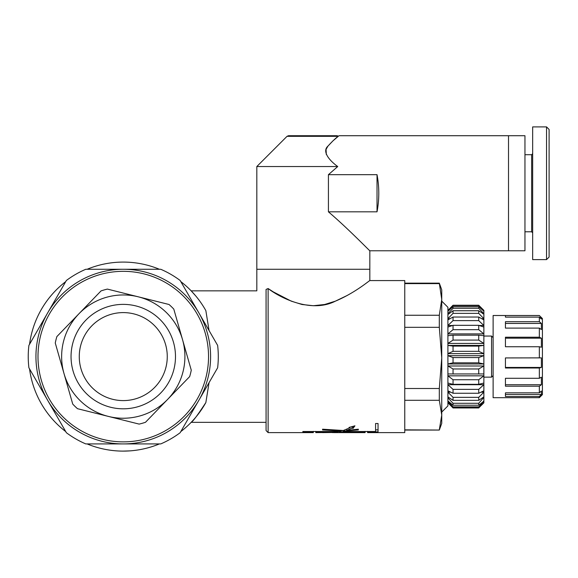 <?xml version="1.0" encoding="UTF-8"?>
<svg xmlns="http://www.w3.org/2000/svg" width="578" height="578" viewBox="0 0 578 578"><rect width="100%" height="100%" fill="white"/><g stroke="black" fill="none" stroke-linecap="round" stroke-linejoin="round"><path stroke-width="0.87" d="M129.833 450.883L122.89 451.115M122.832 451.115L122.16 451.107M119.205 451.028L117.464 450.934M115.521 450.797L113.888 450.645M113.649 450.623L111.077 450.32M120.513 451.071L118.208 450.977M120.889 451.086L119.436 451.035M119.126 451.021L118.7 450.999M117.912 450.963L117.551 450.941M117.24 450.919L115.788 450.818M209.055 382.658L205.855 402.555C197.582 415.185 192.691 421.781 191.166 422.345C192.691 421.781 197.582 415.185 205.855 402.555A94.517 94.517 0 0 1 180.813 431.578M159.427 443.918A94.517 94.517 0 0 1 87.105 443.918M65.726 431.578A94.517 94.517 0 0 1 29.557 368.945M29.557 344.25A94.517 94.517 0 0 1 65.726 281.616M87.105 269.276A94.517 94.517 0 0 1 159.427 269.276M180.813 281.616A94.517 94.517 0 0 1 205.855 310.639L209.055 330.537M195.826 296.03L191.166 290.85L195.826 296.03M302.843 431.52L302.843 431.896L302.843 431.52L316.693 431.52L315.79 432.019L315.79 432.619L334.229 432.46L322.575 432.619M315.79 431.361L315.79 432.019M365.101 431.361L365.101 432.019L339.351 432.2L358.324 432.619L332.249 432.59M333.752 432.619L365.101 432.619L365.101 432.019M342.812 430.509L342.812 431.52L364.198 431.52L364.198 431.896M341.085 431.188L341.085 431.896M339.351 431.52L339.351 432.2M337.552 431.997L337.552 432.423M322.575 432.554L338.079 431.896L316.693 431.896M338.079 431.52L338.079 431.896M375.584 429.866L378.048 429.866M364.198 431.52L375.584 431.52L375.584 423.508L378.048 423.508L378.048 431.896L368.468 431.896L367.572 432.019L367.572 432.619L404.759 432.619L404.759 280.576L369.826 280.576L369.826 269.276L256.82 269.276L256.82 290.85L191.166 290.85M344.719 430.01L344.719 431.015L342.812 431.52M346.663 429.244L346.663 430.393L358.324 429.194L358.324 429.945L344.719 431.015M358.324 429.194L358.324 429.945M352.06 426.622L352.06 428.168L346.663 430.393M353.071 426.463L353.071 428.399L352.06 428.168M350.044 427.164L350.044 427.677L349.033 427.424L354.935 425.82L353.071 428.399M322.575 429.194L322.575 429.945L322.575 429.194L343.346 430.502L350.044 427.677M341.54 430.523L341.54 431.058L322.575 429.945M316.693 431.52L339.806 431.52L341.54 431.058M312.423 431.52L312.423 431.896L302.843 431.896M313.327 431.361L313.327 432.019L312.423 431.896M268.12 432.619L268.12 288.552C281.652 298.826 311.824 313.175 335.377 301.16C355.26 292.815 369.667 280.272 369.826 280.576C369.667 280.272 355.26 292.815 335.377 301.16C311.824 313.175 281.652 298.826 268.12 288.552L266.068 289.426L266.068 430.567L268.12 432.619L313.327 432.619L313.327 432.019M367.572 431.361L367.572 432.019M368.468 431.52L368.468 431.896M268.12 288.552L273.372 291.919L291.276 301.16L302.027 304.498L313.327 305.733L324.626 304.498L335.377 301.16L347.566 295.286M266.068 298.602C253.858 288.4 253.858 288.4 266.068 298.602M326.31 154.478L326.071 149.406L327.928 146.133L333.007 140.808L338.267 136.321C335.854 137.969 332.408 141.242 327.928 146.133C321.96 151.349 329.026 160.294 337.747 166.536L256.82 166.536L256.82 269.276L369.826 269.276L369.826 250.78L524.954 250.78L524.954 135.722L508.517 135.722L508.517 250.78L508.517 135.722L339.011 135.722L338.267 136.321A2.052 1.951 -90 0 0 336.887 135.722L288.494 135.722L336.887 135.722M328.427 211.83C347.349 227.884 369.544 250.809 369.826 250.78C369.544 250.809 347.349 227.884 328.427 211.83L328.427 174.672L377.022 174.672L377.022 211.83L328.427 211.83M337.747 166.536L328.427 174.672M377.022 174.672C379.378 187.055 379.378 199.439 377.022 211.83M524.954 154.723L531.637 154.723L531.637 231.778L532.663 232.804M546.535 126.893L532.663 126.893L532.663 259.609L546.535 259.609M549.1 181.904L549.1 129.458L546.535 126.885L546.535 259.616L549.1 257.044L549.1 181.904M66.383 432.72L28.9 367.796A95.03 95.03 0 0 1 28.9 345.398L66.383 280.474A95.03 95.03 0 0 1 85.782 269.276L160.749 269.276A95.03 95.03 0 0 1 180.148 280.474L217.631 345.398A95.03 95.03 0 0 1 217.631 367.796L180.148 432.72A95.03 95.03 0 0 1 160.749 443.918L85.782 443.918A95.03 95.03 0 0 1 66.383 432.72M208.535 356.597A85.269 85.269 0 0 1 80.631 430.444A85.269 85.269 0 0 1 80.631 282.75A85.269 85.269 0 0 1 208.535 356.597M210.594 356.597A87.321 87.321 0 0 0 79.605 280.973A87.321 87.321 0 0 0 79.605 432.221A87.321 87.321 0 0 0 210.594 356.597M165.951 367.268A44 44 0 0 1 92.682 388.228A44 44 0 0 1 111.164 314.295A44 44 0 0 1 165.951 367.268M173.927 369.263A52.222 52.222 0 0 0 108.902 306.391A52.222 52.222 0 0 0 86.967 394.138A52.222 52.222 0 0 0 173.927 369.263M182.532 339.64A61.644 61.644 0 0 0 78.955 313.753A61.644 61.644 0 0 0 108.317 416.398A61.644 61.644 0 0 0 182.532 339.64L191.267 370.187A69.346 69.346 0 0 1 189.663 376.603L145.497 422.28A69.346 69.346 0 0 1 139.139 424.1L77.495 408.689A69.346 69.346 0 0 1 72.741 404.094L55.264 343.007A69.346 69.346 0 0 1 56.868 336.591L101.034 290.915A69.346 69.346 0 0 1 107.392 289.094L169.036 304.498A69.346 69.346 0 0 1 173.79 309.1L182.532 339.64M439.309 429.851L441.744 415.076L441.744 423.371L439.309 430.054L404.759 429.851M441.744 415.076L439.309 400.294L439.309 388.503L441.744 357.912L441.744 415.076M441.744 357.912L439.309 327.314L439.309 315.256L441.744 299.433L441.744 357.912M439.309 283.141L441.744 289.816L441.744 299.433L439.309 283.141L404.759 283.141M404.759 388.503L439.309 388.503M439.309 400.294L404.759 400.294M439.309 327.314L404.759 327.314M404.759 315.256L439.309 315.256M439.309 283.617L404.759 283.617M441.744 412.071L447.907 405.908L447.907 307.286L441.744 301.124M493.113 337.588L491.567 336.049L483.865 336.049L483.851 375.83L478.729 379.739L453.044 379.739L447.921 375.83L483.851 375.83M491.567 336.049L491.567 377.145L483.865 377.145M483.764 402.83L478.729 407.952L453.044 407.952L448.008 402.83M450.421 405.337L447.921 402.743L453.044 407.692L478.729 407.692L483.851 402.83L483.865 401.197L478.729 406.883L453.044 406.883L447.921 401.464L448.557 401.464M483.215 401.464L483.851 401.464M447.921 401.464L447.921 400.922L453.044 405.236L478.729 405.236L483.865 401.197L483.865 397.368L478.729 403.285L453.044 403.285L447.921 397.852L449.344 397.852M482.428 397.852L483.851 397.852M447.921 397.852L447.921 396.884L453.044 400.344L478.729 400.344L483.851 396.884L483.865 397.368L483.865 391.494L483.851 392.173L478.729 397.346L453.044 397.346L447.921 392.173L450.746 392.173M481.026 392.173L483.851 392.173M447.921 392.173L447.921 390.822L453.044 393.257L478.729 393.257L483.851 390.822L483.865 391.494L483.865 383.879L483.851 384.702L478.729 389.37L453.044 389.37L447.921 384.702L483.851 384.702M447.921 384.702L447.921 383.048L453.044 384.334L478.729 384.334L483.851 383.048L483.865 383.879L483.865 364.978L483.851 365.99L478.729 368.959L453.044 368.959L447.921 365.99L483.851 365.99M447.921 375.83L447.921 373.944L483.851 373.944L483.865 374.884M447.921 365.99L447.921 363.967L483.851 363.967L483.865 364.978L483.865 354.654L483.851 355.68L478.729 357.551L453.044 357.551L447.921 355.68L483.851 355.68M447.921 363.967L453.044 362.832L478.729 362.832L483.851 363.967M447.921 355.68L447.921 353.628L483.851 353.628L483.865 354.654L483.865 344.423L483.851 345.413L478.729 346.099L453.044 346.099L447.921 345.413L483.851 345.413M447.921 353.628L453.044 351.33L478.729 351.33L483.851 353.628M447.921 345.413L447.921 343.433L483.851 343.433L483.865 344.423L483.865 334.806L483.851 335.71L478.729 335.175L453.044 335.175L447.921 335.71L447.907 334.806L447.921 333.896L483.851 333.896L483.865 334.806L483.865 326.281L483.851 327.054L478.729 325.32L453.044 325.32L447.921 327.054L447.921 325.501L452.509 325.501M447.921 343.433L453.044 340.088L478.729 340.088L483.851 343.433M447.921 333.896L453.044 329.677L478.729 329.677L483.851 333.896M479.263 325.501L483.851 325.501L483.865 326.281L483.865 319.273L483.851 319.88L478.729 317.04L453.044 317.04L447.921 319.88L447.921 318.666L450.096 318.666M447.921 325.501L453.044 320.617L478.729 320.617L483.851 325.501M481.669 318.666L483.851 318.666L483.865 319.273L483.865 314.136L478.729 310.74L453.044 310.74L447.921 314.548L447.921 313.731L449.005 313.731M447.921 318.666L453.044 313.363L478.729 313.363L483.851 318.666M482.76 313.731L483.851 313.731L483.865 314.136L483.865 311.13L478.729 306.737L453.044 306.737L448.333 310.95M447.921 313.731L453.044 308.276L478.729 308.276L483.851 313.731M483.439 310.95L483.865 311.13L483.865 310.364L478.729 305.242L453.044 305.242L447.907 310.364M447.921 310.95L453.044 305.61L478.729 305.61L483.851 310.95M478.729 305.242L478.729 305.61M478.729 306.737L478.729 308.276M478.729 310.74L478.729 313.363M478.729 317.04L478.729 320.617M478.729 325.32L478.729 329.677M478.729 335.175L478.729 340.088M478.729 346.099L478.729 351.33M478.729 357.551L478.729 362.832M478.729 368.959L478.729 374.017M478.729 379.739L478.729 384.334M478.729 389.37L478.729 393.257M478.729 397.346L478.729 400.344M478.729 403.285L478.729 405.236M478.729 406.883L478.729 407.692M453.044 305.61L453.044 305.242M453.044 308.276L453.044 306.737M453.044 313.363L453.044 310.74M453.044 320.617L453.044 317.04M453.044 329.677L453.044 325.32M453.044 340.088L453.044 335.175M453.044 351.33L453.044 346.099M453.044 362.832L453.044 357.551M453.044 374.017L453.044 368.959M453.044 384.334L453.044 379.739M453.044 393.257L453.044 389.37M453.044 400.344L453.044 397.346M453.044 405.236L453.044 403.285M453.044 407.692L453.044 406.883M493.113 397.693L493.113 315.501L539.339 315.501L541.398 317.582L541.398 319.092L539.339 317.12L505.439 317.12L505.439 315.523L539.339 315.523L542.424 318.586L542.424 394.608L539.339 397.693L493.113 397.693M541.398 394.492L539.339 396.494L505.439 396.494L505.439 392.838L539.339 392.838L541.398 391.024L541.398 394.492L505.439 394.492M541.398 384.731L539.339 386.212L505.439 386.212L505.439 378.294L539.339 378.294L541.398 377.21L541.398 384.731L505.439 384.731M541.398 367.435L539.339 368.005L505.439 368.005L505.439 357.934L541.398 357.869L541.398 367.435L505.439 367.435M541.398 347.234L539.339 346.735L505.439 346.735L505.439 337.22L539.339 337.22L541.398 338.188L541.398 347.234M541.398 338.188L505.439 338.188M541.398 329.532L539.339 328.109L505.439 328.109L505.439 321.7L539.339 321.7L541.398 323.442L541.398 329.532M541.398 323.442L505.439 323.442M541.398 317.582L539.816 317.582M539.339 396.494L539.339 397.693M539.339 386.212L539.339 392.838M539.339 368.005L539.339 378.294M539.339 346.735L539.339 357.934M539.339 328.109L539.339 337.22M539.339 317.12L539.339 321.7M288.494 135.722L287.042 136.321L338.267 136.321M191.166 422.345L266.068 422.345M287.042 136.321L256.82 166.536M531.637 154.723L532.663 153.697M524.954 231.778L531.637 231.778M439.309 430.054L404.759 430.054M493.113 375.606L491.567 377.145M483.865 402.83L481.351 405.337"/></g></svg>
